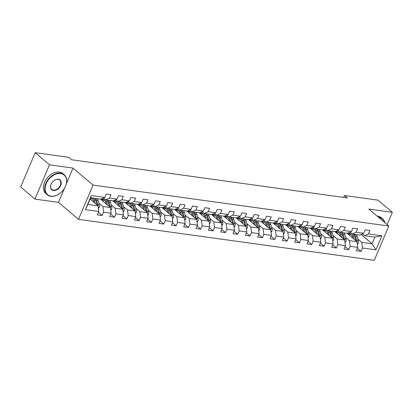 <?xml version="1.0" encoding="UTF-8"?>
<svg xmlns="http://www.w3.org/2000/svg" width="413" height="413" viewBox="0 0 413 413"><rect width="100%" height="100%" fill="white"/><g stroke="black" fill="none" stroke-linecap="round" stroke-linejoin="round"><path stroke-width="0.62" d="M78.491 219.365L374.25 260.314L388.798 226.045L93.033 185.096L78.491 219.365L58.491 202.36L64.438 188.349M66.369 183.795L73.034 168.091L49.483 164.828L34.935 199.097L58.491 202.36M34.935 199.097L20.65 186.955L35.198 152.686L49.483 164.828M361.101 234.46L372.051 243.773L374.885 237.103L364.607 235.684L368.468 233.918L369.903 230.542L365.159 229.881L363.724 233.262L356.135 232.214L357.57 228.833L352.831 228.177L351.396 231.559L343.807 230.506L345.242 227.124L340.498 226.469L339.063 229.85L331.474 228.797L332.909 225.421L328.17 224.76L326.735 228.141L319.146 227.093L320.581 223.712L315.837 223.056L314.401 226.438L306.818 225.384L308.253 222.003L303.509 221.347L302.073 224.729L294.484 223.676L295.92 220.294L291.18 219.639L289.745 223.02L282.156 221.972L283.592 218.591L278.847 217.935L277.412 221.311L269.828 220.263L271.264 216.882L266.519 216.226L265.084 219.608L257.495 218.554L258.93 215.173L254.191 214.517L252.756 217.899L245.167 216.851L246.602 213.469L241.858 212.814L240.423 216.19L232.834 215.142L234.269 211.761L229.53 211.105L228.095 214.486L220.506 213.433L221.941 210.052L217.197 209.396L215.762 212.778L208.178 211.724L209.613 208.348L204.869 207.687L203.433 211.069L195.845 210.021L197.28 206.639L192.541 205.984L191.105 209.365L183.517 208.312L184.952 204.931L180.207 204.275L178.772 207.656L171.189 206.603L172.624 203.227L167.879 202.566L166.444 205.948L158.855 204.9L160.29 201.518L155.551 200.863L154.116 204.239L146.527 203.191L147.962 199.809L143.218 199.154L141.783 202.535L134.194 201.482L135.629 198.101L130.89 197.445L129.455 200.826L121.866 199.778L123.301 196.397L118.557 195.741L117.122 199.118L109.538 198.07L110.973 194.688L106.229 194.033L104.794 197.414L91.356 195.55L85.383 209.628L87.83 204.42L98.103 205.844L90.111 199.045M368.468 233.918L381.901 235.782L375.928 249.86L362.49 247.996L361.055 251.378L357.364 248.244M85.383 209.628L98.821 211.492L97.385 214.868L102.125 215.529L103.56 212.148L111.149 213.196L109.713 216.577L114.458 217.233L115.893 213.851L123.477 214.905L122.041 218.286L126.786 218.942L128.221 215.56L135.81 216.613L134.375 219.99L139.114 220.65L140.549 217.269L148.138 218.317L146.703 221.698L151.447 222.354L152.882 218.978L160.466 220.026L159.036 223.407L163.775 224.063L165.21 220.681L172.799 221.735L171.364 225.116L176.108 225.772L177.538 222.39L185.127 223.438L183.692 226.82L188.436 227.475L189.872 224.099L197.46 225.147L196.025 228.528L200.764 229.184L202.2 225.803L209.789 226.856L208.353 230.237L213.098 230.893L214.533 227.511L222.117 228.565L220.681 231.941L225.426 232.602L226.861 229.22L234.45 230.268L233.015 233.65L237.754 234.305L239.189 230.924L246.778 231.977L245.343 235.358L250.087 236.014L251.522 232.633L259.106 233.686L257.676 237.062L262.415 237.723L263.85 234.341L271.439 235.389L270.004 238.771L274.748 239.426L276.178 236.05L283.767 237.098L282.332 240.48L287.076 241.135L288.511 237.754L296.1 238.807L294.665 242.188L299.404 242.844L300.84 239.463L308.428 240.511L306.993 243.892L311.738 244.548L313.173 241.171L320.756 242.219L319.321 245.601L324.066 246.256L325.501 242.875L333.09 243.928L331.654 247.31L336.394 247.965L337.829 244.584L345.418 245.637L343.983 249.013L348.727 249.674L350.162 246.293L357.746 247.341L356.316 250.722L361.055 251.378M35.198 152.686L68.785 157.338L71.645 159.764L347.328 197.935L344.473 195.509L343.657 197.429M363.724 233.262L359.868 235.023L352.279 233.975L350.121 232.137M347.116 233.262L357.033 241.693L349.45 240.645L345.438 237.232M354.029 239.137L353.089 235.854A8.043 5.24 -82.1 0 0 352.284 233.975L356.135 232.214M357.746 247.341L357.033 241.693M350.162 246.293L349.45 240.645M351.396 231.559L347.534 233.319L339.945 232.266L337.788 230.433M334.783 231.554L344.705 239.984L337.116 238.936L333.105 235.524M341.701 237.429L340.756 234.145A8.043 5.24 -82.1 0 0 339.956 232.266L343.807 230.506M345.418 245.637L344.705 239.984M337.829 244.584L337.116 238.936M339.063 229.85L335.206 231.61L327.617 230.562L325.459 228.725M322.455 229.845L332.377 238.28L324.788 237.227L320.777 233.82M329.368 235.725L328.428 232.442A8.043 5.24 -82.1 0 0 327.623 230.562L331.474 228.797M333.09 243.928L332.377 238.28M325.501 242.875L324.788 237.227M326.735 228.141L322.878 229.902L315.289 228.854L313.126 227.016M310.127 228.136L320.044 236.572L312.455 235.524L308.449 232.111M317.039 234.016L316.095 230.733A8.043 5.24 -82.1 0 0 315.295 228.854L319.146 227.093M320.756 242.219L320.044 236.572M313.173 241.171L312.455 235.524M314.401 226.438L310.545 228.198L302.956 227.145L300.798 225.312M297.794 226.432L307.716 234.863L300.127 233.815L296.116 230.402M304.706 232.307L303.767 229.024A8.043 5.24 -82.1 0 0 302.961 227.145L306.818 225.384M308.428 240.511L307.716 234.863M300.84 239.463L300.127 233.815M302.073 224.729L298.217 226.489L290.628 225.441L288.47 223.603M285.466 224.724L295.383 233.159L287.799 232.106L283.788 228.699M292.378 230.599L291.439 227.32A8.043 5.24 -82.1 0 0 290.633 225.441L294.484 223.676M296.1 238.807L295.383 233.159M288.511 237.754L287.799 232.106M289.745 223.02L285.884 224.78L278.3 223.732L276.137 221.895M273.138 223.015L283.055 231.45L275.466 230.397L271.455 226.99M280.05 228.895L279.105 225.612A8.043 5.24 -82.1 0 0 278.305 223.732L282.156 221.972M283.767 237.098L283.055 231.45M276.178 236.05L275.466 230.397M277.412 221.311L273.556 223.077L265.967 222.024L263.809 220.186M260.804 221.311L270.727 229.742L263.138 228.694L259.127 225.281M267.717 227.186L266.777 223.903A8.043 5.24 -82.1 0 0 265.972 222.024L269.828 220.263M271.439 235.389L270.727 229.742M263.85 234.341L263.138 228.694M265.084 219.608L261.228 221.368L253.639 220.315L251.481 218.482M248.476 219.602L258.393 228.038L250.81 226.985L246.798 223.578M255.389 225.477L254.449 222.199A8.043 5.24 -82.1 0 0 253.644 220.32L257.495 218.554M259.106 233.686L258.393 228.038M251.522 232.633L250.81 226.985M252.756 217.899L248.894 219.659L241.306 218.611L239.148 216.773M236.143 217.894L246.065 226.329L238.477 225.276L234.465 221.869M241.306 218.611L245.167 216.851M246.778 231.977L246.065 226.329M239.189 230.924L238.477 225.276M240.423 216.19L236.566 217.956L228.978 216.902L226.82 215.065M223.815 216.19L233.737 224.62L226.148 223.572L222.137 220.16M230.728 222.065L229.788 218.782A8.043 5.24 -82.1 0 0 228.983 216.902L232.834 215.142M234.45 230.268L233.737 224.62M226.861 229.22L226.148 223.572M228.095 214.486L224.238 216.247L216.649 215.194L214.486 213.361M211.487 214.481L221.404 222.917L213.815 221.864L209.809 218.456M218.4 220.356L217.455 217.073A8.043 5.24 -82.1 0 0 216.655 215.194L220.506 213.433M222.117 228.565L221.404 222.917M214.533 227.511L213.815 221.864M215.762 212.778L211.905 214.538L204.316 213.49L202.158 211.652M199.154 212.772L209.076 221.208L201.487 220.155L197.476 216.748M204.316 213.49L208.178 211.724M209.789 226.856L209.076 221.208M202.2 225.803L201.487 220.155M203.433 211.069L199.577 212.829L191.988 211.781L189.83 209.943M186.826 211.064L196.743 219.499L189.159 218.451L185.148 215.039M193.738 216.944L192.799 213.66A8.043 5.24 -82.1 0 0 191.993 211.781L195.845 210.021M197.46 225.147L196.743 219.499M189.872 224.099L189.159 218.451M191.105 209.365L187.244 211.126L179.66 210.072L177.497 208.24M174.498 209.36L184.415 217.79L176.826 216.742L172.815 213.33M181.41 215.235L180.466 211.952A8.043 5.24 -82.1 0 0 179.665 210.072L183.517 208.312M185.127 223.438L184.415 217.79M177.538 222.39L176.826 216.742M178.772 207.656L174.916 209.417L167.327 208.369L165.169 206.531M162.164 207.651L172.087 216.087L164.498 215.034L160.487 211.626M167.327 208.369L171.189 206.603M172.799 221.735L172.087 216.087M165.21 220.681L164.498 215.034M166.444 205.948L162.588 207.708L154.999 206.66L152.841 204.822M149.836 205.942L159.754 214.378L152.17 213.33L148.159 209.918M156.749 211.823L155.809 208.539A8.043 5.24 -82.1 0 0 155.004 206.66L158.855 204.9M160.466 220.026L159.754 214.378M152.882 218.978L152.17 213.33M154.116 204.239L150.255 206.004L142.666 204.951L140.508 203.119M137.503 204.239L147.426 212.669L139.837 211.621L135.825 208.209M144.421 210.114L143.476 206.83A8.043 5.24 -82.1 0 0 142.676 204.951L146.527 203.191M148.138 218.317L147.426 212.669M140.549 217.269L139.837 211.621M141.783 202.535L137.927 204.296L130.338 203.242L128.18 201.41M125.175 202.53L135.097 210.966L127.509 209.912L123.497 206.505M130.338 203.242L134.194 201.482M135.81 216.613L135.097 210.966M128.221 215.56L127.509 209.912M129.455 200.826L125.593 202.587L118.01 201.539L115.847 199.701M112.847 200.821L122.764 209.257L115.175 208.204L111.169 204.796M119.76 206.701L118.815 203.418A8.043 5.24 -82.1 0 0 118.015 201.539L121.866 199.778M123.477 214.905L122.764 209.257M115.893 213.851L115.175 208.204M117.122 199.118L113.265 200.883L105.676 199.83L103.518 197.992M100.514 199.118L110.436 207.548L102.847 206.5L98.836 203.088M107.426 204.993L106.487 201.709A8.043 5.24 -82.1 0 0 105.682 199.83L109.538 198.07M111.149 213.196L110.436 207.548M103.56 212.148L102.847 206.5M104.794 197.414L100.937 199.174L90.659 197.75L91.356 195.55M98.821 211.492L98.103 205.844M387.12 224.62L392.35 212.303L378.065 200.16L344.473 195.509M392.35 212.303L368.799 209.045L388.798 226.045M73.034 168.091L93.033 185.096M90.659 197.75L87.83 204.42M364.607 235.684L362.449 233.846M357.766 238.941L361.778 242.348L372.051 243.773L375.928 249.86M374.885 237.103L381.901 235.782M362.49 247.996L361.778 242.348M102.125 215.529L98.439 212.39M114.458 217.233L110.767 214.099M126.786 218.942L123.095 215.803M139.114 220.65L135.428 217.512M151.447 222.354L147.756 219.22M163.775 224.063L160.084 220.924M176.108 225.772L172.417 222.633M188.436 227.475L184.745 224.342M200.764 229.184L197.078 226.05M213.098 230.893L209.406 227.754M225.426 232.602L221.735 229.463M237.754 234.305L234.068 231.172M250.087 236.014L246.396 232.875M262.415 237.723L258.724 234.584M274.748 239.426L271.057 236.293M287.076 241.135L283.385 237.996M299.404 242.844L295.718 239.705M311.738 244.548L308.046 241.414M324.066 246.256L320.374 243.123M336.394 247.965L332.708 244.826M348.727 249.674L345.036 246.535M98.439 208.472L99.223 207.605A2.788 1.817 -82.1 0 0 99.388 205.018L98.108 200.548A8.043 5.24 -82.1 0 0 97.308 198.668M92.037 198.286A6.675 4.347 -82.1 0 0 90.653 199.51M95.098 203.284L94.159 200.006A8.043 5.24 -82.1 0 0 93.353 198.126M93.746 202.133L93.323 200.661A6.675 4.347 -82.1 0 0 91.583 197.879M98.026 205.772A2.788 1.817 -82.1 0 0 97.886 204.812L96.606 200.341A8.043 5.24 -82.1 0 0 95.806 198.462M90.519 198.085A6.675 4.347 97.9 0 1 91.082 197.812M94.856 198.333A8.043 5.24 97.9 0 1 95.661 200.212L96.941 204.678A2.788 1.817 97.9 0 1 96.993 204.9M60.685 173.579A12.829 8.993 130.4 0 0 46.246 183.542A12.829 8.993 130.4 0 0 51.093 196.175A12.829 8.993 130.4 0 0 61.083 192.412A12.829 8.993 130.4 0 0 64.16 188.787A12.829 8.993 130.4 0 0 60.685 173.579M61.057 192.427A13.144 9.215 -49.6 0 1 61.036 192.448A13.144 9.215 -49.6 0 1 50.804 196.309A13.144 9.215 -49.6 0 1 47.201 194.745A13.144 9.215 -49.6 0 1 47.077 180.982A13.144 9.215 -49.6 0 1 60.628 173.15A13.144 9.215 -49.6 0 1 64.232 174.714A13.144 9.215 -49.6 0 1 64.191 188.741A13.144 9.215 -49.6 0 1 64.175 188.762M58.285 179.227A6.417 4.497 -49.6 0 1 60.711 185.545A6.417 4.497 -49.6 0 1 53.489 190.527A6.417 4.497 -49.6 0 1 51.754 182.918A6.417 4.497 -49.6 0 1 53.292 181.111A6.417 4.497 -49.6 0 1 58.285 179.227M51.77 182.892A6.097 4.275 130.4 0 0 51.764 189.376A6.097 4.275 130.4 0 0 53.437 190.104A6.097 4.275 130.4 0 0 59.725 186.469A6.097 4.275 130.4 0 0 59.668 180.083A6.097 4.275 130.4 0 0 57.996 179.356A6.097 4.275 130.4 0 0 53.272 181.126M47.201 194.745L45.946 193.676A13.144 9.215 -49.6 0 1 45.822 179.913A13.144 9.215 -49.6 0 1 59.374 172.082A13.144 9.215 -49.6 0 1 62.972 173.646L64.232 174.714M384.679 222.545A12.829 8.993 130.4 0 0 379.051 217.656A12.829 8.993 130.4 0 0 378.907 217.641M378.354 217.171A13.144 9.215 -49.6 0 1 379 217.233A13.144 9.215 -49.6 0 1 382.598 218.797A13.144 9.215 -49.6 0 1 384.885 222.721M377.1 216.102A13.144 9.215 -49.6 0 1 377.74 216.164A13.144 9.215 -49.6 0 1 381.338 217.728L382.598 218.797M110.767 210.181L111.551 209.314A2.788 1.817 -82.1 0 0 111.722 206.727L110.441 202.256A8.043 5.24 -82.1 0 0 109.636 200.377M104.365 199.99A6.675 4.347 -82.1 0 0 102.987 201.214M106.074 203.841L105.651 202.37A6.675 4.347 -82.1 0 0 102.491 198.983A6.675 4.347 -82.1 0 0 100.715 199.283M110.354 207.481A2.788 1.817 -82.1 0 0 110.219 206.515L108.939 202.05A8.043 5.24 -82.1 0 0 108.134 200.171M102.037 200.408A6.675 4.347 97.9 0 1 103.678 199.422M107.184 200.037A8.043 5.24 97.9 0 1 107.989 201.916L109.269 206.386A2.788 1.817 97.9 0 1 109.326 206.603M103.229 199.185A6.675 4.347 -82.1 0 0 101.484 199.938M123.1 211.884L123.885 211.017A2.788 1.817 -82.1 0 0 124.05 208.431L122.769 203.965A8.043 5.24 -82.1 0 0 121.964 202.086M116.693 201.699A6.675 4.347 -82.1 0 0 115.315 202.922M118.402 205.55L117.984 204.079A6.675 4.347 -82.1 0 0 114.819 200.687A6.675 4.347 -82.1 0 0 113.043 200.992M122.687 209.19A2.788 1.817 -82.1 0 0 122.547 208.224L121.267 203.759A8.043 5.24 -82.1 0 0 120.462 201.88M114.365 202.117A6.675 4.347 97.9 0 1 116.007 201.131M119.517 201.745A8.043 5.24 97.9 0 1 120.317 203.624L121.598 208.095A2.788 1.817 97.9 0 1 121.654 208.312M115.557 200.894A6.675 4.347 -82.1 0 0 113.818 201.647M135.428 213.593L136.213 212.726A2.788 1.817 -82.1 0 0 136.378 210.14L135.097 205.674A8.043 5.24 -82.1 0 0 134.297 203.795M129.026 203.408A6.675 4.347 -82.1 0 0 127.643 204.631M132.088 208.405L131.148 205.127A8.043 5.24 -82.1 0 0 130.343 203.248M130.735 207.254L130.312 205.782A6.675 4.347 -82.1 0 0 127.152 202.396A6.675 4.347 -82.1 0 0 125.371 202.7M135.015 210.893A2.788 1.817 -82.1 0 0 134.881 209.933L133.595 205.462A8.043 5.24 -82.1 0 0 132.795 203.583M126.698 203.821A6.675 4.347 97.9 0 1 128.34 202.84M131.845 203.454A8.043 5.24 97.9 0 1 132.65 205.333L133.931 209.799A2.788 1.817 97.9 0 1 133.982 210.021M127.885 202.602A6.675 4.347 -82.1 0 0 126.146 203.356M147.756 215.302L148.541 214.435A2.788 1.817 -82.1 0 0 148.711 211.848L147.431 207.378A8.043 5.24 -82.1 0 0 146.625 205.498M141.354 205.111A6.675 4.347 -82.1 0 0 139.976 206.335M143.063 208.963L142.64 207.491A6.675 4.347 -82.1 0 0 139.48 204.105A6.675 4.347 -82.1 0 0 137.705 204.404M147.343 212.602A2.788 1.817 -82.1 0 0 147.209 211.637L145.928 207.171A8.043 5.24 -82.1 0 0 145.123 205.292M139.026 205.529A6.675 4.347 97.9 0 1 140.668 204.543M144.173 205.163A8.043 5.24 97.9 0 1 144.978 207.042L146.259 211.508A2.788 1.817 97.9 0 1 146.316 211.724M140.219 204.306A6.675 4.347 -82.1 0 0 138.474 205.065M160.089 217.011L160.874 216.138A2.788 1.817 -82.1 0 0 161.039 213.552L159.759 209.086A8.043 5.24 -82.1 0 0 158.953 207.207M153.682 206.82A6.675 4.347 -82.1 0 0 152.304 208.044M155.396 210.671L154.973 209.2A6.675 4.347 -82.1 0 0 151.808 205.808A6.675 4.347 -82.1 0 0 150.033 206.113M159.676 214.311A2.788 1.817 -82.1 0 0 159.537 213.345L158.256 208.88A8.043 5.24 -82.1 0 0 157.456 207.001M151.354 207.238A6.675 4.347 97.9 0 1 152.996 206.252M156.506 206.867A8.043 5.24 97.9 0 1 157.307 208.746L158.592 213.216A2.788 1.817 97.9 0 1 158.644 213.433M152.547 206.015A6.675 4.347 -82.1 0 0 150.807 206.768M172.417 218.714L173.202 217.847A2.788 1.817 -82.1 0 0 173.372 215.261L172.087 210.795A8.043 5.24 -82.1 0 0 171.287 208.916M166.016 208.529A6.675 4.347 -82.1 0 0 164.637 209.752M169.077 213.531L168.137 210.248A8.043 5.24 -82.1 0 0 167.332 208.369M167.724 212.38L167.301 210.909A6.675 4.347 -82.1 0 0 164.142 207.517A6.675 4.347 -82.1 0 0 162.366 207.822M172.004 216.014A2.788 1.817 -82.1 0 0 171.87 215.054L170.59 210.584A8.043 5.24 -82.1 0 0 169.784 208.704M163.687 208.947A6.675 4.347 97.9 0 1 165.329 207.961M168.834 208.575A8.043 5.24 97.9 0 1 169.64 210.454L170.92 214.92A2.788 1.817 97.9 0 1 170.977 215.142M164.88 207.724A6.675 4.347 -82.1 0 0 163.135 208.477M184.745 220.423L185.53 219.556A2.788 1.817 -82.1 0 0 185.7 216.97L184.42 212.499A8.043 5.24 -82.1 0 0 183.615 210.62M178.344 210.232A6.675 4.347 -82.1 0 0 176.965 211.456M180.053 214.084L179.634 212.612A6.675 4.347 -82.1 0 0 176.47 209.226A6.675 4.347 -82.1 0 0 174.694 209.525M184.332 217.723A2.788 1.817 -82.1 0 0 184.198 216.763L182.918 212.292A8.043 5.24 -82.1 0 0 182.112 210.413M176.015 210.651A6.675 4.347 97.9 0 1 177.657 209.67M181.168 210.284A8.043 5.24 97.9 0 1 181.968 212.163L183.248 216.629A2.788 1.817 97.9 0 1 183.305 216.851M177.208 209.432A6.675 4.347 -82.1 0 0 175.468 210.186M197.078 222.132L197.863 221.265A2.788 1.817 -82.1 0 0 198.028 218.673L196.748 214.208A8.043 5.24 -82.1 0 0 195.948 212.328M190.677 211.941A6.675 4.347 -82.1 0 0 189.293 213.165M192.386 215.792L191.962 214.321A6.675 4.347 -82.1 0 0 188.803 210.929A6.675 4.347 -82.1 0 0 187.022 211.234M196.665 219.432A2.788 1.817 -82.1 0 0 196.526 218.467L195.246 214.001A8.043 5.24 -82.1 0 0 194.446 212.122M188.349 212.359A6.675 4.347 97.9 0 1 189.99 211.373M193.496 211.988A8.043 5.24 97.9 0 1 194.301 213.867L195.581 218.338A2.788 1.817 97.9 0 1 195.633 218.554M189.536 211.136A6.675 4.347 -82.1 0 0 187.796 211.89M209.406 223.836L210.191 222.968A2.788 1.817 -82.1 0 0 210.362 220.382L209.081 215.916A8.043 5.24 -82.1 0 0 208.276 214.037M203.005 213.65A6.675 4.347 -82.1 0 0 201.627 214.874M206.066 218.653L205.127 215.369A8.043 5.24 -82.1 0 0 204.321 213.49M204.714 217.501L204.29 216.03A6.675 4.347 -82.1 0 0 201.131 212.638A6.675 4.347 -82.1 0 0 199.355 212.943M208.993 221.136A2.788 1.817 -82.1 0 0 208.859 220.175L207.579 215.705A8.043 5.24 -82.1 0 0 206.774 213.826M200.677 214.068A6.675 4.347 97.9 0 1 202.318 213.082M205.824 213.697A8.043 5.24 97.9 0 1 206.629 215.576L207.909 220.041A2.788 1.817 97.9 0 1 207.966 220.263M201.869 212.845A6.675 4.347 -82.1 0 0 200.124 213.598M221.74 225.544L222.524 224.677A2.788 1.817 -82.1 0 0 222.69 222.091L221.409 217.62A8.043 5.24 -82.1 0 0 220.604 215.741M215.333 215.359A6.675 4.347 -82.1 0 0 213.955 216.582M217.042 219.205L216.624 217.734A6.675 4.347 -82.1 0 0 213.459 214.347A6.675 4.347 -82.1 0 0 211.683 214.646M221.327 222.844A2.788 1.817 -82.1 0 0 221.187 221.884L219.907 217.414A8.043 5.24 -82.1 0 0 219.102 215.534M213.005 215.772A6.675 4.347 97.9 0 1 214.646 214.791M218.157 215.405A8.043 5.24 97.9 0 1 218.957 217.284L220.237 221.75A2.788 1.817 97.9 0 1 220.294 221.972M214.197 214.554A6.675 4.347 -82.1 0 0 212.458 215.307M234.068 227.253L234.852 226.386A2.788 1.817 -82.1 0 0 235.018 223.8L233.737 219.329A8.043 5.24 -82.1 0 0 232.937 217.45M227.666 217.062A6.675 4.347 -82.1 0 0 226.283 218.286M229.375 220.914L228.952 219.442A6.675 4.347 -82.1 0 0 225.792 216.056A6.675 4.347 -82.1 0 0 224.011 216.355M233.655 224.553A2.788 1.817 -82.1 0 0 233.521 223.588L232.235 219.122A8.043 5.24 -82.1 0 0 231.435 217.243M225.338 217.481A6.675 4.347 97.9 0 1 226.98 216.495M230.485 217.109A8.043 5.24 97.9 0 1 231.29 218.988L232.571 223.459A2.788 1.817 97.9 0 1 232.622 223.676M226.525 216.257A6.675 4.347 -82.1 0 0 224.786 217.011M246.396 228.957L247.18 228.09A2.788 1.817 -82.1 0 0 247.351 225.503L246.071 221.038A8.043 5.24 -82.1 0 0 245.265 219.158M239.994 218.771A6.675 4.347 -82.1 0 0 238.616 219.995M243.061 223.774L242.116 220.49A8.043 5.24 -82.1 0 0 241.316 218.611M241.703 222.622L241.285 221.151A6.675 4.347 -82.1 0 0 238.12 217.759A6.675 4.347 -82.1 0 0 236.344 218.064M245.983 226.262A2.788 1.817 -82.1 0 0 245.849 225.297L244.568 220.831A8.043 5.24 -82.1 0 0 243.763 218.952M237.666 219.189A6.675 4.347 97.9 0 1 239.308 218.203M242.813 218.818A8.043 5.24 97.9 0 1 243.618 220.697L244.899 225.168A2.788 1.817 97.9 0 1 244.955 225.384M238.859 217.966A6.675 4.347 -82.1 0 0 237.114 218.72M258.729 230.666L259.514 229.798A2.788 1.817 -82.1 0 0 259.679 227.212L258.399 222.746A8.043 5.24 -82.1 0 0 257.593 220.867M252.322 220.48A6.675 4.347 -82.1 0 0 250.944 221.704M254.036 224.326L253.613 222.855A6.675 4.347 -82.1 0 0 250.448 219.468A6.675 4.347 -82.1 0 0 248.672 219.773M258.316 227.966A2.788 1.817 -82.1 0 0 258.177 227.005L256.896 222.535A8.043 5.24 -82.1 0 0 256.096 220.656M249.994 220.893A6.675 4.347 97.9 0 1 251.636 219.912M255.146 220.527A8.043 5.24 97.9 0 1 255.946 222.406L257.232 226.871A2.788 1.817 97.9 0 1 257.284 227.093M251.187 219.675A6.675 4.347 -82.1 0 0 249.447 220.428M271.057 232.374L271.842 231.507A2.788 1.817 -82.1 0 0 272.012 228.921L270.727 224.45A8.043 5.24 -82.1 0 0 269.926 222.571M264.656 222.184A6.675 4.347 -82.1 0 0 263.277 223.407M266.364 226.035L265.941 224.564A6.675 4.347 -82.1 0 0 262.782 221.177A6.675 4.347 -82.1 0 0 261.006 221.476M270.644 229.674A2.788 1.817 -82.1 0 0 270.51 228.709L269.23 224.244A8.043 5.24 -82.1 0 0 268.424 222.364M262.327 222.602A6.675 4.347 97.9 0 1 263.969 221.616M267.474 222.235A8.043 5.24 97.9 0 1 268.28 224.114L269.56 228.58A2.788 1.817 97.9 0 1 269.617 228.797M263.52 221.378A6.675 4.347 -82.1 0 0 261.775 222.132M283.385 234.083L284.17 233.211A2.788 1.817 -82.1 0 0 284.34 230.624L283.06 226.159A8.043 5.24 -82.1 0 0 282.255 224.28M276.984 223.892A6.675 4.347 -82.1 0 0 275.605 225.116M278.692 227.744L278.274 226.272A6.675 4.347 -82.1 0 0 275.11 222.881A6.675 4.347 -82.1 0 0 273.334 223.185M282.972 231.383A2.788 1.817 -82.1 0 0 282.838 230.418L281.558 225.952A8.043 5.24 -82.1 0 0 280.752 224.073M274.655 224.311A6.675 4.347 97.9 0 1 276.297 223.325M279.808 223.939A8.043 5.24 97.9 0 1 280.608 225.818L281.888 230.289A2.788 1.817 97.9 0 1 281.945 230.506M275.848 223.087A6.675 4.347 -82.1 0 0 274.108 223.841M295.718 235.787L296.503 234.92A2.788 1.817 -82.1 0 0 296.668 232.333L295.388 227.868A8.043 5.24 -82.1 0 0 294.588 225.988M289.317 225.601A6.675 4.347 -82.1 0 0 287.933 226.825M291.026 229.447L290.602 227.981A6.675 4.347 -82.1 0 0 287.443 224.589A6.675 4.347 -82.1 0 0 285.662 224.894M295.305 233.087A2.788 1.817 -82.1 0 0 295.166 232.127L293.886 227.656A8.043 5.24 -82.1 0 0 293.085 225.777M286.989 226.019A6.675 4.347 97.9 0 1 288.63 225.033M292.136 225.648A8.043 5.24 97.9 0 1 292.941 227.527L294.221 231.992A2.788 1.817 97.9 0 1 294.273 232.214M288.176 224.796A6.675 4.347 -82.1 0 0 286.436 225.55M308.046 237.496L308.831 236.628A2.788 1.817 -82.1 0 0 309.001 234.042L307.721 229.571A8.043 5.24 -82.1 0 0 306.916 227.692M301.645 227.305A6.675 4.347 -82.1 0 0 300.266 228.528M303.354 231.156L302.93 229.685A6.675 4.347 -82.1 0 0 299.771 226.298A6.675 4.347 -82.1 0 0 297.995 226.598M307.633 234.796A2.788 1.817 -82.1 0 0 307.499 233.83L306.219 229.365A8.043 5.24 -82.1 0 0 305.413 227.486M299.317 227.723A6.675 4.347 97.9 0 1 300.958 226.737M304.464 227.356A8.043 5.24 97.9 0 1 305.269 229.236L306.549 233.701A2.788 1.817 97.9 0 1 306.606 233.918M300.509 226.5A6.675 4.347 -82.1 0 0 298.764 227.258M320.38 239.204L321.164 238.337A2.788 1.817 -82.1 0 0 321.329 235.746L320.049 231.28A8.043 5.24 -82.1 0 0 319.244 229.401M313.973 229.014A6.675 4.347 -82.1 0 0 312.595 230.237M315.682 232.865L315.264 231.394A6.675 4.347 -82.1 0 0 312.099 228.002A6.675 4.347 -82.1 0 0 310.323 228.306M319.967 236.504A2.788 1.817 -82.1 0 0 319.827 235.539L318.547 231.073A8.043 5.24 -82.1 0 0 317.742 229.194M311.645 229.432A6.675 4.347 97.9 0 1 313.286 228.446M316.797 229.06A8.043 5.24 97.9 0 1 317.597 230.939L318.877 235.41A2.788 1.817 97.9 0 1 318.934 235.627M312.837 228.208A6.675 4.347 -82.1 0 0 311.097 228.962M332.708 240.908L333.492 240.041A2.788 1.817 -82.1 0 0 333.658 237.454L332.377 232.989A8.043 5.24 -82.1 0 0 331.577 231.11M326.306 230.722A6.675 4.347 -82.1 0 0 324.923 231.946M328.015 234.574L327.592 233.102A6.675 4.347 -82.1 0 0 324.432 229.711A6.675 4.347 -82.1 0 0 322.651 230.015M332.295 238.208A2.788 1.817 -82.1 0 0 332.16 237.248L330.875 232.777A8.043 5.24 -82.1 0 0 330.075 230.898M323.978 231.141A6.675 4.347 97.9 0 1 325.62 230.155M329.125 230.769A8.043 5.24 97.9 0 1 329.93 232.648L331.211 237.114A2.788 1.817 97.9 0 1 331.262 237.336M325.165 229.917A6.675 4.347 -82.1 0 0 323.425 230.671M345.036 242.617L345.82 241.75A2.788 1.817 -82.1 0 0 345.991 239.163L344.71 234.692A8.043 5.24 -82.1 0 0 343.905 232.813M338.634 232.431A6.675 4.347 -82.1 0 0 337.256 233.65M340.343 236.277L339.925 234.806A6.675 4.347 -82.1 0 0 336.76 231.419A6.675 4.347 -82.1 0 0 334.984 231.719M344.623 239.917A2.788 1.817 -82.1 0 0 344.488 238.957L343.208 234.486A8.043 5.24 -82.1 0 0 342.403 232.607M336.306 232.844A6.675 4.347 97.9 0 1 337.948 231.863M341.453 232.478A8.043 5.24 97.9 0 1 342.258 234.357L343.539 238.822A2.788 1.817 97.9 0 1 343.595 239.044M337.498 231.626A6.675 4.347 -82.1 0 0 335.754 232.38M357.369 244.326L358.154 243.458A2.788 1.817 -82.1 0 0 358.319 240.872L357.038 236.401A8.043 5.24 -82.1 0 0 356.233 234.522M350.962 234.135A6.675 4.347 -82.1 0 0 349.584 235.358M352.676 237.986L352.253 236.515A6.675 4.347 -82.1 0 0 349.088 233.128A6.675 4.347 -82.1 0 0 347.312 233.428M356.956 241.626A2.788 1.817 -82.1 0 0 356.817 240.66L355.536 236.195A8.043 5.24 -82.1 0 0 354.736 234.316M348.639 234.553A6.675 4.347 97.9 0 1 350.276 233.567M353.786 234.181A8.043 5.24 97.9 0 1 354.586 236.06L355.872 240.531A2.788 1.817 97.9 0 1 355.923 240.748M349.826 233.33A6.675 4.347 -82.1 0 0 348.087 234.083M98.32 207.527L99.182 207.646M96.606 200.341L98.108 200.548M94.159 200.006L95.661 200.212M97.886 204.812L99.388 205.018M110.648 209.236L111.515 209.355M108.939 202.05L110.441 202.256M106.487 201.709L107.989 201.916M110.219 206.515L111.722 206.727M122.976 210.945L123.843 211.064M121.267 203.759L122.769 203.965M118.815 203.418L120.317 203.624M122.547 208.224L124.05 208.431M135.309 212.649L136.171 212.772M133.595 205.462L135.097 205.674M131.148 205.127L132.65 205.333M134.881 209.933L136.378 210.14M147.637 214.357L148.504 214.476M145.928 207.171L147.431 207.378M143.476 206.83L144.978 207.042M147.209 211.637L148.711 211.848M159.97 216.066L160.833 216.185M158.256 208.88L159.759 209.086M155.809 208.539L157.307 208.746M159.537 213.345L161.039 213.552M172.298 217.77L173.161 217.894M170.59 210.584L172.087 210.795M168.137 210.248L169.64 210.454M171.87 215.054L173.372 215.261M184.626 219.479L185.494 219.597M182.918 212.292L184.42 212.499M180.466 211.952L181.968 212.163M184.198 216.763L185.7 216.97M196.96 221.187L197.822 221.306M195.246 214.001L196.748 214.208M192.799 213.66L194.301 213.867M196.526 218.467L198.028 218.673M209.288 222.896L210.155 223.015M207.579 215.705L209.081 215.916M205.127 215.369L206.629 215.576M208.859 220.175L210.362 220.382M221.616 224.6L222.483 224.718M219.907 217.414L221.409 217.62M217.455 217.073L218.957 217.284M221.187 221.884L222.69 222.091M233.949 226.309L234.811 226.427M232.235 219.122L233.737 219.329M229.788 218.782L231.29 218.988M233.521 223.588L235.018 223.8M246.277 228.017L247.144 228.136M244.568 220.831L246.071 221.038M242.116 220.49L243.618 220.697M245.849 225.297L247.351 225.503M258.61 229.721L259.472 229.845M256.896 222.535L258.399 222.746M254.449 222.199L255.946 222.406M258.177 227.005L259.679 227.212M270.938 231.43L271.8 231.548M269.23 224.244L270.727 224.45M266.777 223.903L268.28 224.114M270.51 228.709L272.012 228.921M283.266 233.138L284.134 233.257M281.558 225.952L283.06 226.159M279.105 225.612L280.608 225.818M282.838 230.418L284.34 230.624M295.6 234.842L296.462 234.966M293.886 227.656L295.388 227.868M291.439 227.32L292.941 227.527M295.166 232.127L296.668 232.333M307.928 236.551L308.795 236.67M306.219 229.365L307.721 229.571M303.767 229.024L305.269 229.236M307.499 233.83L309.001 234.042M320.256 238.26L321.123 238.378M318.547 231.073L320.049 231.28M316.095 230.733L317.597 230.939M319.827 235.539L321.329 235.746M332.589 239.968L333.451 240.087M330.875 232.777L332.377 232.989M328.428 232.442L329.93 232.648M332.16 237.248L333.658 237.454M344.917 241.672L345.784 241.791M343.208 234.486L344.71 234.692M340.756 234.145L342.258 234.357M344.488 238.957L345.991 239.163M357.25 243.381L358.112 243.5M355.536 236.195L357.038 236.401M353.089 235.854L354.586 236.06M356.817 240.66L358.319 240.872"/></g></svg>
